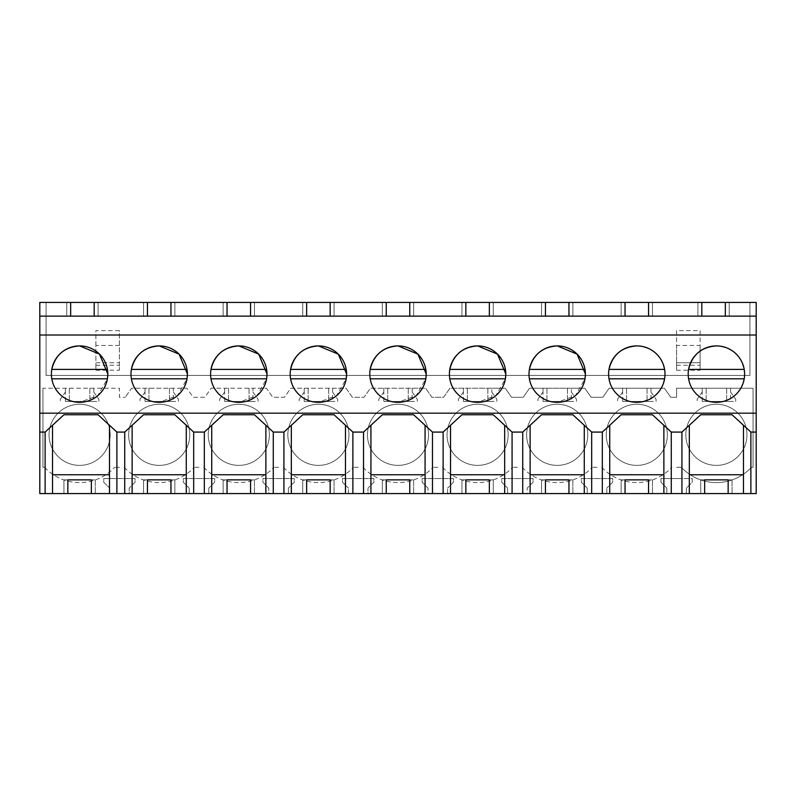 <?xml version="1.0" encoding="UTF-8"?>
<svg xmlns="http://www.w3.org/2000/svg" width="796" height="796" viewBox="0 0 796 796"><rect width="100%" height="100%" fill="white"/><g stroke="black" fill="none" stroke-linecap="round" stroke-linejoin="round"><path stroke-width="0.6" stroke-dasharray="3.98 2.98" d="M39.8 316.131L756.2 316.131M70.665 302.42L70.665 316.131M39.8 302.42L756.2 302.42L756.2 493.58L686.391 493.58L686.391 488.097L686.391 493.58L666.809 493.58L666.809 488.097L666.809 493.58L606.791 493.58L606.791 488.097L606.791 493.58L587.209 493.58L587.209 488.097L587.209 493.58L527.191 493.58L527.191 488.097L527.191 493.58L507.609 493.58L507.609 488.097L507.609 493.58L447.591 493.58L447.591 488.097L447.591 493.58L428.009 493.58L428.009 488.097L428.009 493.58L367.991 493.58L367.991 488.097L367.991 493.58L348.409 493.58L348.409 488.097L348.409 493.58L288.391 493.58L288.391 488.097L288.391 493.58L268.809 493.58L268.809 488.097L268.809 493.58L208.791 493.58L208.791 488.097L208.791 493.58L189.209 493.58L189.209 488.097L189.209 493.58L129.191 493.58L129.191 488.097L129.191 493.58L109.609 493.58L109.609 488.097L109.609 493.58L39.8 493.58L39.8 302.42M66.755 302.42L98.087 302.42L66.755 302.42L66.755 316.131L98.087 316.131L66.755 316.131L66.755 302.42M254.471 302.42L223.129 302.42L254.471 302.42L254.471 316.131L223.129 316.131L254.471 316.131L254.471 302.42M143.529 302.42L174.871 302.42L143.529 302.42L143.529 316.131L174.871 316.131L143.529 316.131L143.529 302.42M382.329 302.42L413.671 302.42L382.329 302.42L382.329 316.131L413.671 316.131L382.329 316.131L382.329 302.42M541.529 302.42L572.871 302.42L541.529 302.42L541.529 316.131L572.871 316.131L541.529 316.131L541.529 302.42M334.071 302.42L302.729 302.42L334.071 302.42L334.071 316.131L302.729 316.131L334.071 316.131L334.071 302.42M652.471 302.42L621.129 302.42L652.471 302.42L652.471 316.131L621.129 316.131L652.471 316.131L652.471 302.42M729.245 302.42L697.913 302.42L729.245 302.42L729.245 316.131L697.913 316.131L729.245 316.131L729.245 302.42M493.271 302.42L461.929 302.42L493.271 302.42L493.271 316.131L461.929 316.131L493.271 316.131L493.271 302.42M94.177 302.42L94.177 316.131M46.069 375.433L46.069 302.42L46.069 375.433L749.932 375.433L749.932 302.42L749.932 375.433L46.069 375.433M676.6 478.575L660.929 478.575L660.929 482.227L666.809 488.097L660.929 482.227L660.929 478.575L692.271 478.575L692.271 482.227L686.391 488.097L692.271 482.227L692.271 478.575L676.6 478.575M612.671 482.227L606.791 488.097L612.671 482.227L612.671 478.575L581.329 478.575L581.329 482.227L587.209 488.097L581.329 482.227L581.329 478.575L612.671 478.575L612.671 482.227M533.071 482.227L527.191 488.097L533.071 482.227L533.071 478.575L501.729 478.575L501.729 482.227L507.609 488.097L501.729 482.227L501.729 478.575L533.071 478.575L533.071 482.227M453.471 482.227L447.591 488.097L453.471 482.227L453.471 478.575L422.129 478.575L422.129 482.227L428.009 488.097L422.129 482.227L422.129 478.575L453.471 478.575L453.471 482.227M373.871 482.227L367.991 488.097L373.871 482.227L373.871 478.575L342.529 478.575L342.529 482.227L348.409 488.097L342.529 482.227L342.529 478.575L373.871 478.575L373.871 482.227M294.271 482.227L288.391 488.097L294.271 482.227L294.271 478.575L262.929 478.575L262.929 482.227L268.809 488.097L262.929 482.227L262.929 478.575L294.271 478.575L294.271 482.227M214.671 482.227L208.791 488.097L214.671 482.227L214.671 478.575L183.329 478.575L183.329 482.227L189.209 488.097L183.329 482.227L183.329 478.575L214.671 478.575L214.671 482.227M135.071 482.227L129.191 488.097L135.071 482.227L135.071 478.575L103.729 478.575L103.729 482.227L109.609 488.097L103.729 482.227L103.729 478.575L135.071 478.575L135.071 482.227M42.934 388.239L42.934 467.302L44.586 467.302L42.934 467.302L42.934 388.239L119.4 388.239L119.4 397.284L125.231 397.284L119.4 397.284L119.4 388.239L42.934 388.239M44.586 467.302A47.76 47.76 0 0 0 114.614 467.302A47.76 47.76 0 0 1 44.586 467.302M119.4 467.302L114.614 467.302L119.4 467.302M124.186 467.302A47.76 47.76 0 0 0 194.214 467.302A47.76 47.76 0 0 1 124.186 467.302M199 467.302L194.214 467.302L199 467.302M203.786 467.302A47.76 47.76 0 0 0 273.814 467.302A47.76 47.76 0 0 1 203.786 467.302M278.6 467.302L273.814 467.302L278.6 467.302M283.386 467.302A47.76 47.76 0 0 0 353.414 467.302A47.76 47.76 0 0 1 283.386 467.302M358.2 467.302L353.414 467.302L358.2 467.302M362.986 467.302A47.76 47.76 0 0 0 433.014 467.302A47.76 47.76 0 0 1 362.986 467.302M437.8 467.302L433.014 467.302L437.8 467.302M442.586 467.302A47.76 47.76 0 0 0 512.614 467.302A47.76 47.76 0 0 1 442.586 467.302M517.4 467.302L512.614 467.302L517.4 467.302M522.186 467.302A47.76 47.76 0 0 0 592.214 467.302A47.76 47.76 0 0 1 522.186 467.302M597 467.302L592.214 467.302L597 467.302M601.786 467.302A47.76 47.76 0 0 0 671.814 467.302A47.76 47.76 0 0 1 601.786 467.302M676.6 467.302L681.386 467.302A47.76 47.76 0 0 0 751.414 467.302A47.76 47.76 0 0 1 681.386 467.302L676.6 467.302M753.066 467.302L751.414 467.302L753.066 467.302L753.066 388.239L676.6 388.239L676.6 397.284L670.769 397.284L664.441 388.239L609.159 388.239L602.831 397.284L591.169 397.284L584.841 388.239L529.559 388.239L523.231 397.284L511.569 397.284L505.241 388.239L449.959 388.239L443.631 397.284L431.969 397.284L425.641 388.239L370.359 388.239L364.031 397.284L352.369 397.284L346.041 388.239L290.759 388.239L284.431 397.284L272.769 397.284L266.441 388.239L211.159 388.239L204.831 397.284L193.169 397.284L186.841 388.239L131.559 388.239L125.231 397.284L131.559 388.239L173.379 388.239L173.379 392.03L173.379 388.239L186.841 388.239L193.169 397.284L204.831 397.284L211.159 388.239L252.979 388.239L252.979 392.03L252.979 388.239L266.441 388.239L272.769 397.284L284.431 397.284L290.759 388.239L332.579 388.239L332.579 392.03L332.579 388.239L346.041 388.239L352.369 397.284L364.031 397.284L370.359 388.239L412.179 388.239L412.179 392.03L412.179 388.239L425.641 388.239L431.969 397.284L443.631 397.284L449.959 388.239L491.779 388.239L491.779 392.03L491.779 388.239L505.241 388.239L511.569 397.284L523.231 397.284L529.559 388.239L571.379 388.239L571.379 392.03L571.379 388.239L584.841 388.239L591.169 397.284L602.831 397.284L609.159 388.239L650.979 388.239L650.979 392.03L650.979 388.239L664.441 388.239L670.769 397.284L676.6 397.284L676.6 388.239L753.066 388.239L753.066 467.302M147.449 302.42L147.449 316.131M170.951 302.42L170.951 316.131M227.049 302.42L227.049 316.131M250.551 302.42L250.551 316.131M306.649 302.42L306.649 316.131M330.151 302.42L330.151 316.131M386.249 302.42L386.249 316.131M409.751 302.42L409.751 316.131M465.849 302.42L465.849 316.131M489.351 302.42L489.351 316.131M545.449 302.42L545.449 316.131M568.951 302.42L568.951 316.131M625.049 302.42L625.049 316.131M648.551 302.42L648.551 316.131M701.823 302.42L701.823 316.131M725.335 302.42L725.335 316.131M119.4 345.424L95.898 345.424L95.898 370.21L95.898 362.747L119.4 362.747L119.4 330.629L95.898 330.629L95.898 362.747L119.4 362.747L119.4 370.21L119.4 330.629M676.6 330.629L676.6 362.747L700.102 362.747L700.102 330.629L676.6 330.629L676.6 345.424L700.102 345.424L700.102 330.629M98.087 302.42L98.087 316.131L98.087 302.42M223.129 302.42L223.129 316.131L223.129 302.42M174.871 302.42L174.871 316.131L174.871 302.42M413.671 302.42L413.671 316.131L413.671 302.42M572.871 302.42L572.871 316.131L572.871 302.42M302.729 302.42L302.729 316.131L302.729 302.42M621.129 302.42L621.129 316.131L621.129 302.42M697.913 302.42L697.913 316.131L697.913 302.42M461.929 302.42L461.929 316.131L461.929 302.42M67.849 493.58L67.849 479.869L63.929 479.869L63.929 493.58L63.929 479.869L95.271 479.869L95.271 493.58L63.929 493.58L95.271 493.58L95.271 479.869L91.351 479.869L91.351 493.58M545.449 493.58L545.449 479.869L541.529 479.869L541.529 493.58L541.529 479.869L572.871 479.869L572.871 493.58L541.529 493.58L572.871 493.58L572.871 479.869L568.951 479.869L568.951 493.58M465.849 493.58L465.849 479.869L461.929 479.869L461.929 493.58L493.271 493.58L461.929 493.58L461.929 479.869L493.271 479.869L489.351 479.869L489.351 493.58M386.249 493.58L386.249 479.869L382.329 479.869L382.329 493.58L382.329 479.869L413.671 479.869L413.671 493.58L382.329 493.58L413.671 493.58L413.671 479.869L409.751 479.869L409.751 493.58M147.449 493.58L147.449 479.869L143.529 479.869L143.529 493.58L174.871 493.58L143.529 493.58L143.529 479.869L174.871 479.869L170.951 479.869L170.951 493.58M625.049 493.58L625.049 479.869L621.129 479.869L621.129 493.58L621.129 479.869L652.471 479.869L652.471 493.58L621.129 493.58L652.471 493.58L652.471 479.869L648.551 479.869L648.551 493.58M704.649 493.58L704.649 479.869L700.729 479.869L700.729 493.58L700.729 479.869L732.071 479.869L732.071 493.58L700.729 493.58L732.071 493.58L732.071 479.869L728.151 479.869L728.151 493.58M306.649 493.58L306.649 479.869L302.729 479.869L302.729 493.58L302.729 479.869L334.071 479.869L334.071 493.58L302.729 493.58L334.071 493.58L334.071 479.869L330.151 479.869L330.151 493.58M227.049 493.58L227.049 479.869L223.129 479.869L223.129 493.58L223.129 479.869L254.471 479.869L254.471 493.58L223.129 493.58L254.471 493.58L254.471 479.869L250.551 479.869L250.551 493.58M95.898 345.424L95.898 330.629M676.6 365.255L700.102 365.255L700.102 370.21L700.102 362.747L676.6 362.747L676.6 370.21L676.6 345.424M700.102 365.255L700.102 345.424M671.277 493.58L671.277 432.079L652.431 414.746L621.169 414.746L609.726 425.263L609.726 474.754L663.874 474.754L663.874 425.263M625.049 479.869L648.551 479.869M602.323 493.58L602.323 432.079L609.726 425.263M591.677 493.58L591.677 432.079L572.831 414.746L541.569 414.746L530.126 425.263L530.126 474.754L584.274 474.754L584.274 425.263M545.449 479.869L568.951 479.869M522.723 493.58L522.723 432.079L530.126 425.263M512.077 493.58L512.077 432.079L493.231 414.746L461.969 414.746L450.526 425.263L450.526 474.754L504.674 474.754L504.674 425.263M465.849 479.869L489.351 479.869M443.123 493.58L443.123 432.079L450.526 425.263M432.477 493.58L432.477 432.079L413.631 414.746L382.369 414.746L370.926 425.263L370.926 474.754L425.074 474.754L425.074 425.263M386.249 479.869L409.751 479.869M363.523 493.58L363.523 432.079L370.926 425.263M352.877 493.58L352.877 432.079L334.031 414.746L302.769 414.746L291.326 425.263L291.326 474.754L345.474 474.754L345.474 425.263M306.649 479.869L330.151 479.869M283.923 493.58L283.923 432.079L291.326 425.263M273.277 493.58L273.277 432.079L254.431 414.746L223.169 414.746L211.726 425.263L211.726 474.754L265.874 474.754L265.874 425.263M227.049 479.869L250.551 479.869M204.323 493.58L204.323 432.079L211.726 425.263M193.677 493.58L193.677 432.079L174.831 414.746L143.569 414.746L132.126 425.263L132.126 474.754L186.274 474.754L186.274 425.263M147.449 479.869L170.951 479.869M124.723 493.58L124.723 432.079L132.126 425.263M116.893 493.58L116.893 432.079L98.057 414.746L63.969 414.746L52.526 425.263L52.526 474.754L109.49 474.754L109.49 425.263M67.849 479.869L91.351 479.869M45.123 493.58L45.123 432.079L52.526 425.263M750.877 493.58L750.877 432.079L732.031 414.746L700.769 414.746L689.326 425.263L689.326 474.754L743.474 474.754L743.474 425.263M704.649 479.869L728.151 479.869M681.923 493.58L681.923 432.079L689.326 425.263M493.271 493.58L493.271 479.869L493.271 493.58M174.871 493.58L174.871 479.869L174.871 493.58M51.79 369.404L107.41 369.404A28.208 28.208 0 0 0 79.6 345.902A28.208 28.208 0 0 0 51.392 374.1A28.208 28.208 0 0 0 79.6 402.308L97.799 395.642L107.41 378.806L51.79 378.806A28.208 28.208 0 0 0 79.6 402.308A28.208 28.208 0 0 1 51.392 374.1A28.208 28.208 0 0 1 79.6 345.902A28.208 28.208 0 0 1 107.808 374.1A28.208 28.208 0 0 1 79.6 402.308A28.208 28.208 0 0 0 107.41 378.806M529.39 369.404L585.01 369.404A28.208 28.208 0 0 0 557.2 345.902A28.208 28.208 0 0 1 585.408 374.1A28.208 28.208 0 0 1 557.2 402.308L575.399 395.642L585.01 378.806L529.39 378.806A28.208 28.208 0 0 0 557.2 402.308A28.208 28.208 0 0 1 528.992 374.1A28.208 28.208 0 0 1 557.2 345.902A28.208 28.208 0 0 0 528.992 374.1A28.208 28.208 0 0 0 557.2 402.308A28.208 28.208 0 0 0 585.01 378.806M210.99 369.404L266.61 369.404A28.208 28.208 0 0 0 238.8 345.902A28.208 28.208 0 0 1 267.008 374.1A28.208 28.208 0 0 1 238.8 402.308L256.999 395.642L266.61 378.806L210.99 378.806A28.208 28.208 0 0 0 238.8 402.308A28.208 28.208 0 0 1 210.592 374.1A28.208 28.208 0 0 1 238.8 345.902A28.208 28.208 0 0 0 210.592 374.1A28.208 28.208 0 0 0 238.8 402.308A28.208 28.208 0 0 0 266.61 378.806M131.39 369.404L187.01 369.404A28.208 28.208 0 0 0 159.2 345.902A28.208 28.208 0 0 0 130.992 374.1A28.208 28.208 0 0 0 159.2 402.308L177.399 395.642L187.01 378.806L131.39 378.806A28.208 28.208 0 0 0 159.2 402.308A28.208 28.208 0 0 1 130.992 374.1A28.208 28.208 0 0 1 159.2 345.902A28.208 28.208 0 0 1 187.408 374.1A28.208 28.208 0 0 1 159.2 402.308A28.208 28.208 0 0 0 187.01 378.806M370.19 369.404L425.81 369.404A28.208 28.208 0 0 0 398 345.902A28.208 28.208 0 0 1 426.208 374.1A28.208 28.208 0 0 1 398 402.308L416.199 395.642L425.81 378.806L370.19 378.806A28.208 28.208 0 0 0 398 402.308A28.208 28.208 0 0 1 369.792 374.1A28.208 28.208 0 0 1 398 345.902A28.208 28.208 0 0 0 369.792 374.1A28.208 28.208 0 0 0 398 402.308A28.208 28.208 0 0 0 425.81 378.806M290.59 369.404L346.21 369.404A28.208 28.208 0 0 0 318.4 345.902A28.208 28.208 0 0 1 346.608 374.1A28.208 28.208 0 0 1 318.4 402.308L336.599 395.642L346.21 378.806L290.59 378.806A28.208 28.208 0 0 0 318.4 402.308A28.208 28.208 0 0 1 290.192 374.1A28.208 28.208 0 0 1 318.4 345.902A28.208 28.208 0 0 0 290.192 374.1A28.208 28.208 0 0 0 318.4 402.308A28.208 28.208 0 0 0 346.21 378.806M636.8 402.308C653.924 400.627 663.327 391.234 665.008 374.1C663.327 356.976 653.924 347.573 636.8 345.902A28.208 28.208 0 0 0 608.592 374.1A28.208 28.208 0 0 0 636.8 402.308A28.208 28.208 0 0 1 608.592 374.1A28.208 28.208 0 0 1 636.8 345.902A28.208 28.208 0 0 1 665.008 374.1A28.208 28.208 0 0 1 636.8 402.308A28.208 28.208 0 0 0 664.61 378.806L608.99 378.806A28.208 28.208 0 0 0 636.8 402.308M449.79 369.404L505.41 369.404A28.208 28.208 0 0 0 477.6 345.902A28.208 28.208 0 0 0 449.392 374.1A28.208 28.208 0 0 0 477.6 402.308L495.799 395.642L505.41 378.806L449.79 378.806A28.208 28.208 0 0 0 477.6 402.308A28.208 28.208 0 0 1 449.392 374.1A28.208 28.208 0 0 1 477.6 345.902A28.208 28.208 0 0 1 505.808 374.1A28.208 28.208 0 0 1 477.6 402.308A28.208 28.208 0 0 0 505.41 378.806M716.4 345.902A28.208 28.208 0 0 0 688.192 374.1A28.208 28.208 0 0 0 716.4 402.308C733.524 400.627 742.927 391.234 744.608 374.1C742.927 356.976 733.524 347.573 716.4 345.902A28.208 28.208 0 0 1 744.608 374.1A28.208 28.208 0 0 1 716.4 402.308A28.208 28.208 0 0 1 688.192 374.1A28.208 28.208 0 0 1 716.4 345.902A28.208 28.208 0 0 1 744.21 369.404L688.59 369.404M702.221 392.03L702.221 388.239L702.221 392.03L697.127 399.303L697.127 401.433L697.127 399.303L702.221 392.03L702.221 401.433L730.579 401.433L730.579 388.239L730.579 392.03L735.673 399.303L735.673 401.433L702.221 401.433M65.421 392.03L65.421 388.239L65.421 392.03L60.327 399.303L60.327 401.433L60.327 399.303L65.421 392.03L65.421 401.433L93.779 401.433L93.779 388.239L93.779 392.03L98.873 399.303L98.873 401.433L65.421 401.433M145.021 392.03L145.021 388.239L145.021 392.03L139.927 399.303L139.927 401.433L139.927 399.303L145.021 392.03L145.021 401.433L173.379 401.433L173.379 392.03L178.473 399.303L178.473 401.433L145.021 401.433M224.621 392.03L224.621 388.239L224.621 392.03L219.527 399.303L219.527 401.433L219.527 399.303L224.621 392.03L224.621 401.433L252.979 401.433L252.979 392.03L258.073 399.303L258.073 401.433L224.621 401.433M304.221 392.03L304.221 388.239L304.221 392.03L299.127 399.303L299.127 401.433L299.127 399.303L304.221 392.03L304.221 401.433L332.579 401.433L332.579 392.03L337.673 399.303L337.673 401.433L304.221 401.433M383.821 392.03L383.821 388.239L383.821 392.03L378.727 399.303L378.727 401.433L378.727 399.303L383.821 392.03L383.821 401.433L412.179 401.433L412.179 392.03L417.273 399.303L417.273 401.433L383.821 401.433M463.421 392.03L463.421 388.239L463.421 392.03L458.327 399.303L458.327 401.433L458.327 399.303L463.421 392.03L463.421 401.433L491.779 401.433L491.779 392.03L496.873 399.303L496.873 401.433L463.421 401.433M543.021 392.03L543.021 388.239L543.021 392.03L537.927 399.303L537.927 401.433L537.927 399.303L543.021 392.03L543.021 401.433L571.379 401.433L571.379 392.03L576.473 399.303L576.473 401.433L543.021 401.433M622.621 392.03L622.621 388.239L622.621 392.03L617.527 399.303L617.527 401.433L617.527 399.303L622.621 392.03L622.621 401.433L650.979 401.433L650.979 392.03L656.073 399.303L656.073 401.433L622.621 401.433M110.156 434.825A30.556 30.556 0 0 1 79.6 465.381A30.556 30.556 0 0 1 49.044 434.825A30.556 30.556 0 0 1 79.6 404.269A30.556 30.556 0 0 1 110.156 434.825A30.556 30.556 0 0 1 79.6 465.381A30.556 30.556 0 0 1 49.044 434.825A30.556 30.556 0 0 1 79.6 404.269A30.556 30.556 0 0 1 110.156 434.825M606.244 434.825A30.556 30.556 0 0 1 636.8 404.269A30.556 30.556 0 0 1 667.356 434.825A30.556 30.556 0 0 1 636.8 465.381A30.556 30.556 0 0 1 606.244 434.825A30.556 30.556 0 0 1 636.8 404.269A30.556 30.556 0 0 1 667.356 434.825A30.556 30.556 0 0 1 636.8 465.381A30.556 30.556 0 0 1 606.244 434.825M746.956 434.825A30.556 30.556 0 0 1 716.4 465.381A30.556 30.556 0 0 1 685.844 434.825A30.556 30.556 0 0 1 716.4 404.269A30.556 30.556 0 0 1 746.956 434.825A30.556 30.556 0 0 1 716.4 465.381A30.556 30.556 0 0 1 685.844 434.825A30.556 30.556 0 0 1 716.4 404.269A30.556 30.556 0 0 1 746.956 434.825M269.356 434.825A30.556 30.556 0 0 1 238.8 465.381A30.556 30.556 0 0 1 208.244 434.825A30.556 30.556 0 0 1 238.8 404.269A30.556 30.556 0 0 1 269.356 434.825A30.556 30.556 0 0 1 238.8 465.381A30.556 30.556 0 0 1 208.244 434.825A30.556 30.556 0 0 1 238.8 404.269A30.556 30.556 0 0 1 269.356 434.825M189.756 434.825A30.556 30.556 0 0 1 159.2 465.381A30.556 30.556 0 0 1 128.644 434.825A30.556 30.556 0 0 1 159.2 404.269A30.556 30.556 0 0 1 189.756 434.825A30.556 30.556 0 0 1 159.2 465.381A30.556 30.556 0 0 1 128.644 434.825A30.556 30.556 0 0 1 159.2 404.269A30.556 30.556 0 0 1 189.756 434.825M526.644 434.825A30.556 30.556 0 0 1 557.2 404.269A30.556 30.556 0 0 1 587.756 434.825A30.556 30.556 0 0 1 557.2 465.381A30.556 30.556 0 0 1 526.644 434.825A30.556 30.556 0 0 1 557.2 404.269A30.556 30.556 0 0 1 587.756 434.825A30.556 30.556 0 0 1 557.2 465.381A30.556 30.556 0 0 1 526.644 434.825M428.556 434.825A30.556 30.556 0 0 1 398 465.381A30.556 30.556 0 0 1 367.444 434.825A30.556 30.556 0 0 1 398 404.269A30.556 30.556 0 0 1 428.556 434.825A30.556 30.556 0 0 1 398 465.381A30.556 30.556 0 0 1 367.444 434.825A30.556 30.556 0 0 1 398 404.269A30.556 30.556 0 0 1 428.556 434.825M447.044 434.825A30.556 30.556 0 0 1 477.6 404.269A30.556 30.556 0 0 1 508.156 434.825A30.556 30.556 0 0 1 477.6 465.381A30.556 30.556 0 0 1 447.044 434.825A30.556 30.556 0 0 1 477.6 404.269A30.556 30.556 0 0 1 508.156 434.825A30.556 30.556 0 0 1 477.6 465.381A30.556 30.556 0 0 1 447.044 434.825M348.956 434.825A30.556 30.556 0 0 1 318.4 465.381A30.556 30.556 0 0 1 287.844 434.825A30.556 30.556 0 0 1 318.4 404.269A30.556 30.556 0 0 1 348.956 434.825A30.556 30.556 0 0 1 318.4 465.381A30.556 30.556 0 0 1 287.844 434.825A30.556 30.556 0 0 1 318.4 404.269A30.556 30.556 0 0 1 348.956 434.825M726.658 388.239L726.658 401.433L726.658 388.239M706.142 388.239L706.142 401.433L706.142 388.239M647.058 388.239L647.058 401.433L647.058 388.239M626.542 388.239L626.542 401.433L626.542 388.239M567.458 388.239L567.458 401.433L567.458 388.239M546.942 388.239L546.942 401.433L546.942 388.239M487.858 388.239L487.858 401.433L487.858 388.239M467.342 388.239L467.342 401.433L467.342 388.239M408.258 388.239L408.258 401.433L408.258 388.239M387.742 388.239L387.742 401.433L387.742 388.239M328.658 388.239L328.658 401.433L328.658 388.239M308.142 388.239L308.142 401.433L308.142 388.239M249.058 388.239L249.058 401.433L249.058 388.239M228.542 388.239L228.542 401.433L228.542 388.239M169.458 388.239L169.458 401.433L169.458 388.239M148.942 388.239L148.942 401.433L148.942 388.239M89.858 388.239L89.858 401.433L89.858 388.239M69.342 388.239L69.342 401.433L69.342 388.239M95.898 370.21L119.4 370.21M95.898 365.255L119.4 365.255M676.6 370.21L700.102 370.21M730.579 392.03L735.673 399.303L735.673 401.433L730.579 401.433M93.779 392.03L98.873 399.303L98.873 401.433L93.779 401.433M173.379 392.03L178.473 399.303L178.473 401.433L173.379 401.433M252.979 392.03L258.073 399.303L258.073 401.433L252.979 401.433M332.579 392.03L337.673 399.303L337.673 401.433L332.579 401.433M412.179 392.03L417.273 399.303L417.273 401.433L412.179 401.433M491.779 392.03L496.873 399.303L496.873 401.433L491.779 401.433M571.379 392.03L576.473 399.303L576.473 401.433L571.379 401.433M650.979 392.03L656.073 399.303L656.073 401.433L650.979 401.433M608.99 369.404L664.61 369.404A28.208 28.208 0 0 0 636.8 345.902M688.59 378.806A28.208 28.208 0 0 0 744.21 378.806L688.59 378.806"/><path stroke-width="1.19" d="M70.665 316.131L70.665 302.42L756.2 302.42L756.2 316.131L39.8 316.131L39.8 302.42L70.665 302.42M39.8 432.079L45.123 432.079L45.123 493.58L39.8 493.58L39.8 316.131M94.177 316.131L94.177 302.42M147.449 316.131L147.449 302.42M170.951 316.131L170.951 302.42M227.049 316.131L227.049 302.42M250.551 316.131L250.551 302.42M306.649 316.131L306.649 302.42M330.151 316.131L330.151 302.42M386.249 316.131L386.249 302.42M409.751 316.131L409.751 302.42M465.849 316.131L465.849 302.42M489.351 316.131L489.351 302.42M545.449 316.131L545.449 302.42M568.951 316.131L568.951 302.42M625.049 316.131L625.049 302.42M648.551 316.131L648.551 302.42M701.823 316.131L701.823 302.42M725.335 316.131L725.335 302.42M45.123 493.58L756.2 493.58L756.2 316.131M45.123 432.079L63.969 414.746L98.057 414.746L116.893 432.079L124.723 432.079L143.569 414.746L174.831 414.746L193.677 432.079L204.323 432.079L223.169 414.746L254.431 414.746L273.277 432.079L283.923 432.079L302.769 414.746L334.031 414.746L352.877 432.079L363.523 432.079L382.369 414.746L413.631 414.746L432.477 432.079L443.123 432.079L461.969 414.746L493.231 414.746L512.077 432.079L522.723 432.079L541.569 414.746L572.831 414.746L591.677 432.079L602.323 432.079L621.169 414.746L652.431 414.746L671.277 432.079L681.923 432.079L700.769 414.746L732.031 414.746L750.877 432.079L756.2 432.079M39.8 413.184L756.2 413.184M39.8 335.026L756.2 335.026M79.6 402.308A28.208 28.208 0 0 1 51.392 374.1A28.208 28.208 0 0 1 79.6 345.902A28.208 28.208 0 0 1 107.808 374.1A28.208 28.208 0 0 1 79.6 402.308M585.408 374.04L577.11 354.14L557.2 345.902A28.208 28.208 0 0 1 585.408 374.1A28.208 28.208 0 0 1 557.2 402.308A28.208 28.208 0 0 1 528.992 374.1A28.208 28.208 0 0 1 557.2 345.902C542.225 346.986 532.962 354.827 529.39 369.404A28.208 28.208 0 0 0 529.39 378.806L585.01 378.806L585.408 374.17M267.008 374.001L258.7 354.13L238.8 345.902A28.208 28.208 0 0 1 267.008 374.1A28.208 28.208 0 0 1 238.8 402.308A28.208 28.208 0 0 1 210.592 374.1A28.208 28.208 0 0 1 238.8 345.902C223.825 346.986 214.562 354.827 210.99 369.404A28.208 28.208 0 0 0 210.99 378.806L266.61 378.806L267.008 374.21M159.2 402.308A28.208 28.208 0 0 1 130.992 374.1A28.208 28.208 0 0 1 159.2 345.902A28.208 28.208 0 0 1 187.408 374.1A28.208 28.208 0 0 1 159.2 402.308M426.208 374.02L417.91 354.14L398 345.902A28.208 28.208 0 0 1 426.208 374.1A28.208 28.208 0 0 1 398 402.308A28.208 28.208 0 0 1 369.792 374.1A28.208 28.208 0 0 1 398 345.902C383.025 346.986 373.762 354.827 370.19 369.404A28.208 28.208 0 0 0 370.19 378.806L425.81 378.806L426.208 374.19M346.608 374.011L338.3 354.13L318.4 345.902A28.208 28.208 0 0 1 346.608 374.1A28.208 28.208 0 0 1 318.4 402.308A28.208 28.208 0 0 1 290.192 374.1A28.208 28.208 0 0 1 318.4 345.902C303.425 346.986 294.162 354.827 290.59 369.404A28.208 28.208 0 0 0 290.59 378.806L346.21 378.806L346.608 374.2M636.8 345.902A28.208 28.208 0 0 1 665.008 374.1A28.208 28.208 0 0 1 636.8 402.308A28.208 28.208 0 0 1 608.592 374.1A28.208 28.208 0 0 1 636.8 345.902C621.825 346.986 612.562 354.827 608.99 369.404A28.208 28.208 0 0 0 608.99 378.806L664.61 378.806A28.208 28.208 0 0 0 664.61 369.404L608.99 369.404M477.6 402.308A28.208 28.208 0 0 1 449.392 374.1A28.208 28.208 0 0 1 477.6 345.902A28.208 28.208 0 0 1 505.808 374.1A28.208 28.208 0 0 1 477.6 402.308M716.4 402.308A28.208 28.208 0 0 1 688.192 374.1A28.208 28.208 0 0 1 716.4 345.902A28.208 28.208 0 0 1 744.608 374.1A28.208 28.208 0 0 1 716.4 402.308M750.877 432.079L750.877 493.58M671.277 432.079L671.277 493.58M681.923 432.079L681.923 493.58M663.874 493.58L663.874 425.263M663.874 474.754L609.726 474.754L609.726 425.263M609.726 493.58L609.726 474.754M625.049 493.58L625.049 479.869L648.551 479.869L625.049 479.869M648.551 493.58L648.551 479.869M602.323 432.079L602.323 493.58M591.677 432.079L591.677 493.58M584.274 493.58L584.274 425.263M584.274 474.754L530.126 474.754L530.126 425.263M530.126 493.58L530.126 474.754M545.449 493.58L545.449 479.869L568.951 479.869L545.449 479.869M568.951 493.58L568.951 479.869M522.723 432.079L522.723 493.58M512.077 432.079L512.077 493.58M504.674 493.58L504.674 425.263M504.674 474.754L450.526 474.754L450.526 425.263M450.526 493.58L450.526 474.754M465.849 493.58L465.849 479.869L489.351 479.869L465.849 479.869M489.351 493.58L489.351 479.869M443.123 432.079L443.123 493.58M432.477 432.079L432.477 493.58M425.074 493.58L425.074 425.263M425.074 474.754L370.926 474.754L370.926 425.263M370.926 493.58L370.926 474.754M386.249 493.58L386.249 479.869L409.751 479.869L386.249 479.869M409.751 493.58L409.751 479.869M363.523 432.079L363.523 493.58M352.877 432.079L352.877 493.58M345.474 493.58L345.474 425.263M345.474 474.754L291.326 474.754L291.326 425.263M291.326 493.58L291.326 474.754M306.649 493.58L306.649 479.869L330.151 479.869L306.649 479.869M330.151 493.58L330.151 479.869M283.923 432.079L283.923 493.58M273.277 432.079L273.277 493.58M265.874 493.58L265.874 425.263M265.874 474.754L211.726 474.754L211.726 425.263M211.726 493.58L211.726 474.754M227.049 493.58L227.049 479.869L250.551 479.869L227.049 479.869M250.551 493.58L250.551 479.869M204.323 432.079L204.323 493.58M193.677 432.079L193.677 493.58M186.274 493.58L186.274 425.263M186.274 474.754L132.126 474.754L132.126 425.263M132.126 493.58L132.126 474.754M147.449 493.58L147.449 479.869L170.951 479.869L147.449 479.869M170.951 493.58L170.951 479.869M124.723 432.079L124.723 493.58M116.893 432.079L116.893 493.58M109.49 493.58L109.49 425.263M109.49 474.754L52.526 474.754L52.526 425.263M52.526 493.58L52.526 474.754M67.849 493.58L67.849 479.869L91.351 479.869L67.849 479.869M91.351 493.58L91.351 479.869M743.474 493.58L743.474 425.263M743.474 474.754L689.326 474.754L689.326 425.263M689.326 493.58L689.326 474.754M704.649 493.58L704.649 479.869L728.151 479.869L704.649 479.869M728.151 493.58L728.151 479.869M107.808 373.991L99.5 354.12L79.6 345.902C64.625 346.986 55.362 354.827 51.79 369.404L107.41 369.404A28.208 28.208 0 0 1 107.41 378.806L107.808 374.22M187.408 373.991L179.1 354.13L159.2 345.902C144.225 346.986 134.962 354.827 131.39 369.404L187.01 369.404A28.208 28.208 0 0 1 187.01 378.806L187.408 374.22M505.808 374.02L497.51 354.14L477.6 345.902C462.625 346.986 453.362 354.827 449.79 369.404L505.41 369.404A28.208 28.208 0 0 1 505.41 378.806L505.808 374.19M51.79 369.404A28.208 28.208 0 0 0 51.79 378.806L107.41 378.806M131.39 369.404A28.208 28.208 0 0 0 131.39 378.806L187.01 378.806M266.61 378.806A28.208 28.208 0 0 0 266.61 369.404L210.99 369.404M346.21 378.806A28.208 28.208 0 0 0 346.21 369.404L290.59 369.404M425.81 378.806A28.208 28.208 0 0 0 425.81 369.404L370.19 369.404M449.79 369.404A28.208 28.208 0 0 0 449.79 378.806L505.41 378.806M585.01 378.806A28.208 28.208 0 0 0 585.01 369.404L529.39 369.404M716.4 345.902C701.425 346.986 692.162 354.827 688.59 369.404A28.208 28.208 0 0 0 688.59 378.806L744.21 378.806A28.208 28.208 0 0 0 744.21 369.404L688.59 369.404"/></g></svg>
